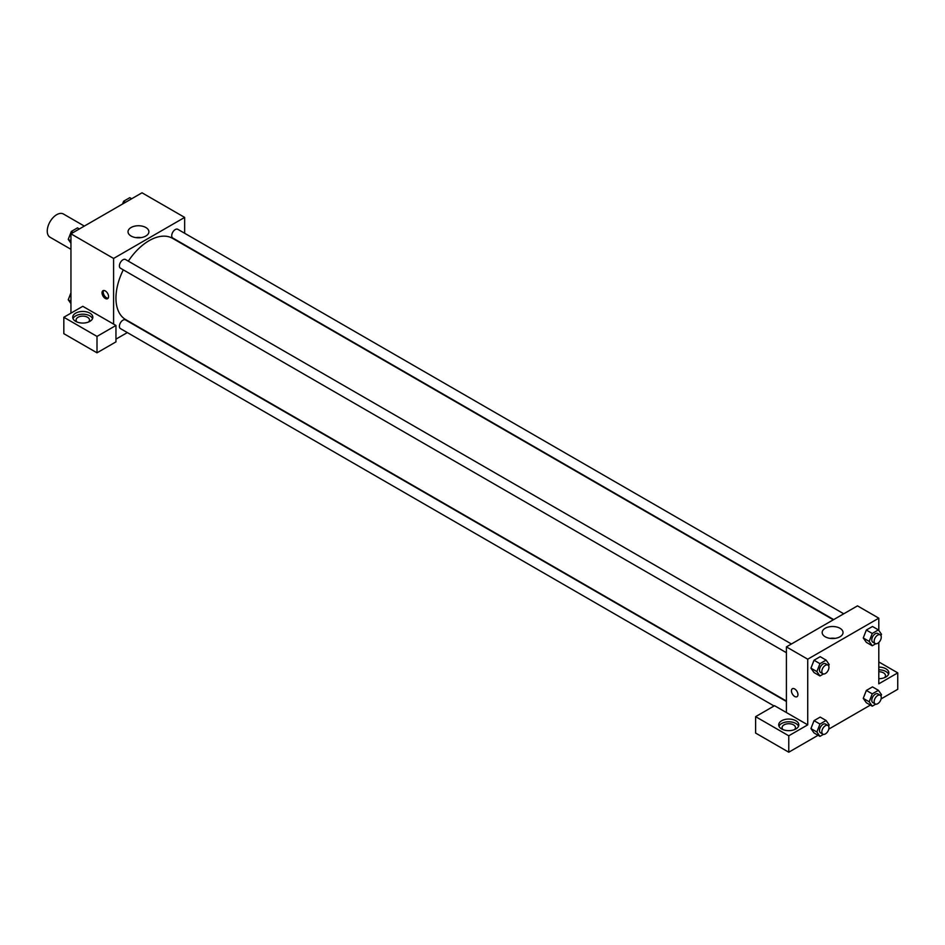 <?xml version="1.0" encoding="UTF-8"?>
<svg xmlns="http://www.w3.org/2000/svg" width="945" height="945" viewBox="0 0 945 945"><rect width="100%" height="100%" fill="white"/><g stroke="black" fill="none" stroke-linecap="round" stroke-linejoin="round"><path stroke-width="1.42" d="M84.341 226.091L63.421 214.007A13.407 7.737 120 0 0 53.097 217.598A13.407 7.737 120 0 0 47.25 231.088A13.407 7.737 120 0 0 50.026 237.219L70.946 249.303M70.946 313.149L70.946 233.817L142.01 192.792L184.653 217.409L184.653 233.273M145.837 227.509A10.43 6.024 180 0 1 148.897 231.773A10.43 6.024 180 0 1 138.454 237.797A10.43 6.024 180 0 1 128.024 231.773A10.43 6.024 180 0 1 134.462 226.209A10.43 6.024 180 0 1 145.837 227.509M113.589 324.1L82.782 306.31L63.835 317.26L97.004 336.408L115.951 325.47L113.589 324.1L113.589 258.446L70.946 233.817M113.589 258.446L184.653 217.409M140.982 237.608A10.43 6.024 0 0 0 135.926 237.608M105.297 298.455A4.607 2.658 60 0 1 102.284 294.391A4.607 2.658 60 0 1 102.993 290.694A4.607 2.658 60 0 1 107.6 293.363A4.607 2.658 60 0 1 107.6 298.679A4.607 2.658 60 0 1 105.297 298.455M103.666 290.493A4.607 2.658 -120 0 0 106.49 297.758A4.607 2.658 -120 0 0 108.12 298.195M75.683 313.149A10.052 5.8 180 0 1 86.633 311.897A10.052 5.8 180 0 1 92.834 317.26A10.052 5.8 180 0 1 82.782 323.06A10.052 5.8 180 0 1 72.73 317.26A10.052 5.8 180 0 1 75.683 313.149M92.551 318.63A10.052 5.8 0 0 0 85.499 314.401A10.052 5.8 0 0 0 75.683 315.89A10.052 5.8 0 0 0 73.013 318.63M77.1 322.044A6.698 3.874 180 0 1 76.084 319.989A6.698 3.874 180 0 1 80.219 316.421A6.698 3.874 180 0 1 87.519 317.26A6.698 3.874 180 0 1 89.492 319.989A6.698 3.874 180 0 1 88.464 322.044M63.835 317.26L63.835 333.668L97.004 352.816L115.951 341.877L115.951 325.47M97.004 336.408L97.004 352.816M127.327 332.581L115.951 339.137M786.405 701.485L125.484 319.906A5.02 2.906 120 0 0 121.61 321.253A5.02 2.906 120 0 0 119.413 326.308A5.02 2.906 120 0 0 120.452 328.612L774.085 705.986M843.743 613.789L177.79 229.304A5.02 2.906 120 0 0 173.915 230.651A5.02 2.906 120 0 0 171.718 235.707A5.02 2.906 120 0 0 172.758 238.01L833.691 619.589M791.426 643.994L125.484 259.509A5.02 2.906 120 0 0 121.61 260.855A5.02 2.906 120 0 0 119.413 265.911A5.02 2.906 120 0 0 120.452 268.215L786.405 652.7M123.287 269.845A46.907 27.086 120 0 0 115.951 298.112A46.907 27.086 120 0 0 125.673 319.575L786.405 701.048M833.313 619.814L172.569 238.341A46.907 27.086 120 0 0 128.319 261.139M786.405 712.542L774.557 705.702L755.61 716.653L788.768 735.801L807.727 724.85L786.405 712.542L786.405 646.888L857.481 605.863L878.803 618.172L878.803 630.445M755.61 716.653L755.61 733.06L788.768 752.208L818.075 735.293M828.777 729.115L870.392 705.088M881.094 698.91L897.75 689.295L897.75 672.875L878.803 683.826L878.803 642.482M878.803 671.741A6.698 3.874 180 0 1 883.54 672.875A6.698 3.874 180 0 1 885.5 675.616A6.698 3.874 180 0 1 884.473 677.671M888.56 674.246A10.052 5.8 0 0 0 878.803 669.816M878.803 667.076A10.052 5.8 180 0 1 888.843 672.875A10.052 5.8 180 0 1 878.803 678.687M783.086 729.646A6.698 3.874 180 0 1 782.07 727.591A6.698 3.874 180 0 1 788.768 723.716A6.698 3.874 180 0 1 795.477 727.591A6.698 3.874 180 0 1 794.45 729.646M798.537 726.221A10.052 5.8 0 0 0 791.485 722.004A10.052 5.8 0 0 0 781.669 723.492A10.052 5.8 0 0 0 778.999 726.221M781.669 720.751A10.052 5.8 180 0 1 792.619 719.499A10.052 5.8 180 0 1 798.82 724.85A10.052 5.8 180 0 1 788.768 730.662A10.052 5.8 180 0 1 778.715 724.85A10.052 5.8 180 0 1 781.669 720.751M788.768 735.801L788.768 752.208M878.803 661.937L897.75 672.875M872.259 693.854L866.341 690.441L872.495 686.885L866.341 690.441L863.257 698.367L866.341 702.749L863.257 698.367L869.187 701.792L872.259 693.854L878.413 690.311L881.496 694.681L880.953 696.063M875.743 643.758L872.259 645.766L866.341 642.352L863.257 637.981L866.341 630.043L872.495 626.488L866.341 630.043L872.259 633.457L878.413 629.902L881.496 634.284L880.953 635.666M823.438 673.962L819.953 675.97L814.035 672.545L810.94 668.174L814.035 660.236L820.189 656.68L814.035 660.236L819.953 663.662L826.107 660.106L829.178 664.489L828.647 665.871M819.953 724.059L814.035 720.645L820.189 717.09L814.035 720.645L810.952 728.571L814.035 732.954L810.952 728.571L816.87 731.997L819.953 724.059L826.107 720.503L829.178 724.886L828.647 726.268M807.727 724.85L807.727 659.197L878.803 618.172M839.975 628.271A10.43 6.024 180 0 1 843.034 632.524A10.43 6.024 180 0 1 832.604 638.548A10.43 6.024 180 0 1 822.174 632.524A10.43 6.024 180 0 1 828.611 626.96A10.43 6.024 180 0 1 839.975 628.271M807.727 659.197L786.405 646.888M835.132 638.371A10.43 6.024 0 0 0 830.076 638.371M792.394 688.716A4.607 2.658 -120 0 0 791.686 692.413A4.607 2.658 -120 0 0 794.698 696.477A4.607 2.658 60 0 1 791.686 692.413A4.607 2.658 60 0 1 792.394 688.728A4.607 2.658 60 0 1 797.001 691.386A4.607 2.658 60 0 1 797.001 696.701A4.607 2.658 60 0 1 794.698 696.477A4.607 2.658 -120 0 0 797.001 696.701M819.953 675.97L816.87 671.588L819.953 663.662M827.914 665.056L825.54 663.685A5.02 2.906 120 0 0 821.666 665.032A5.02 2.906 120 0 0 819.48 670.088A5.02 2.906 120 0 0 820.52 672.391L822.882 673.761A5.02 2.906 120 0 0 827.914 670.855A5.02 2.906 120 0 0 827.914 665.056A5.02 2.906 120 0 0 824.04 666.402A5.02 2.906 120 0 0 821.843 671.458A5.02 2.906 120 0 0 822.882 673.761M814.035 672.545L810.952 668.174L816.87 671.588M826.107 660.106L820.189 656.68M872.259 645.766L869.187 641.395L872.259 633.457M880.22 634.851L877.846 633.481A5.02 2.906 120 0 0 873.983 634.827A5.02 2.906 120 0 0 871.786 639.883A5.02 2.906 120 0 0 872.826 642.187L875.2 643.557A5.02 2.906 120 0 0 880.22 640.651A5.02 2.906 120 0 0 880.22 634.851A5.02 2.906 120 0 0 876.346 636.198A5.02 2.906 120 0 0 874.149 641.253A5.02 2.906 120 0 0 875.2 643.557M866.341 642.352L863.257 637.97L869.187 641.395M878.413 629.902L872.495 626.488M823.438 734.359L819.953 736.368L816.87 731.997M827.914 725.453L825.54 724.083A5.02 2.906 120 0 0 821.666 725.429A5.02 2.906 120 0 0 819.48 730.485A5.02 2.906 120 0 0 820.52 732.788L822.882 734.159A5.02 2.906 120 0 0 827.914 731.253A5.02 2.906 120 0 0 827.914 725.453A5.02 2.906 120 0 0 824.04 726.799A5.02 2.906 120 0 0 821.843 731.855A5.02 2.906 120 0 0 822.882 734.159M819.953 736.368L814.035 732.954M826.107 720.503L820.189 717.09M875.743 704.155L872.259 706.175L869.187 701.792M880.22 695.248L877.846 693.89A5.02 2.906 120 0 0 873.983 695.236A5.02 2.906 120 0 0 871.786 700.292A5.02 2.906 120 0 0 872.826 702.596L875.2 703.954A5.02 2.906 120 0 0 880.22 701.06A5.02 2.906 120 0 0 880.22 695.248A5.02 2.906 120 0 0 876.346 696.595A5.02 2.906 120 0 0 874.149 701.662A5.02 2.906 120 0 0 875.2 703.954M872.259 706.175L866.341 702.749M878.413 690.311L872.495 686.885M70.946 243.208L68.241 239.368L71.324 231.442L77.478 227.887L79.345 228.973M70.946 240.928L68.241 239.368M73.19 232.517L71.324 231.442M122.555 204.025L123.63 201.238L129.784 197.682L131.662 198.769M125.508 202.324L123.63 201.238M70.946 303.617L68.241 299.778L70.946 292.832M70.946 301.337L68.241 299.778"/></g></svg>
